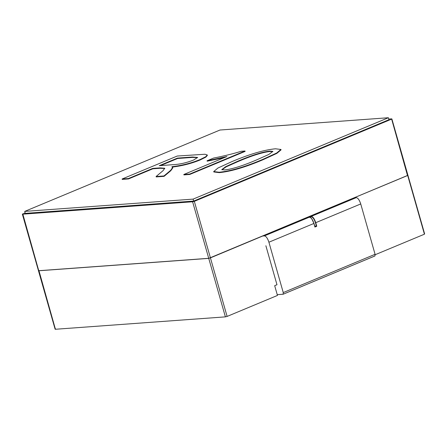 <?xml version="1.0" encoding="UTF-8"?>
<svg xmlns="http://www.w3.org/2000/svg" width="447" height="447" viewBox="0 0 447 447"><rect width="100%" height="100%" fill="white"/><g stroke="black" fill="none" stroke-linecap="round" stroke-linejoin="round"><path stroke-width="0.67" d="M156.081 176.526L156.193 176.917L164.099 176.341L170.799 170.698L172.805 167.86L171.927 166.709C181.812 165.552 191.204 163.166 200.1 159.551L205.749 156.724L207.268 154.969L204.933 154.249L177.219 156.042L122.115 179.001L128.401 178.543L152.718 168.407L159.981 167.882L164.759 168.279L162.976 170.737L156.081 176.526L163.988 175.95L170.687 170.301L172.693 167.469M171.927 166.709L172.039 167.105C181.923 165.943 191.316 163.557 200.211 159.942L205.86 157.115L207.38 155.36L207.268 154.969M122.115 179.001L122.227 179.392L128.512 178.934L152.829 168.804L160.093 168.273L164.764 168.491M160.534 165.591L177.565 158.495L192.573 157.4L197.602 157.662M159.261 165.686L177.453 158.104L192.461 157.009L197.619 157.45L193.612 160.026C186.433 162.853 179.476 164.412 172.743 164.703L159.261 165.686M164.099 176.341L163.988 175.95M128.512 178.934L128.401 178.543M152.829 168.804L152.718 168.407M177.565 158.495L177.453 158.104M219.997 130.021L388.387 117.734L193.104 199.116L24.714 211.403L219.997 130.021M25.133 212.873L22.641 214.186L192.618 201.781L194.328 201.346L391.449 119.198L391.578 118.868L388.773 119.075M407.675 175.403L210.431 257.874L208.721 258.31L38.744 270.714L38.872 270.385M22.769 213.856L38.744 270.714M407.552 175.727L391.578 118.868M388.387 117.734L388.946 119.695L193.663 201.077L25.272 213.359L24.714 211.403M193.104 199.116L193.663 201.077M183.795 174.503L183.907 174.894L189.74 174.47L245.107 151.399L244.995 151.002L241.201 151.282C233.25 153.757 224.042 156.02 213.588 158.065L207.05 160.791L226.908 156.539L183.795 174.503L189.629 174.079L244.995 151.002M207.05 160.791L207.162 161.183L224.433 157.567M189.74 174.47L189.629 174.079M213.694 171.564L213.806 171.961L219.276 172.637C230.747 171.525 245.28 167.239 262.881 159.791L276.816 153.394L281.057 149.857L280.945 149.466L275.469 148.784C263.998 149.907 249.448 154.198 231.82 161.658L217.929 168.038L213.694 171.564L219.164 172.246C230.635 171.134 245.168 166.848 262.769 159.4L276.704 153.003L280.945 149.466M221.919 169.81L226.277 166.792L237.893 161.613C251.706 155.696 262.395 152.326 269.954 151.494L272.838 151.622M224.724 169.927L221.762 169.642L225.735 166.619L237.782 161.222C251.594 155.305 262.283 151.935 269.843 151.103L272.877 151.393L268.915 154.411L256.774 159.836C242.922 165.764 232.239 169.128 224.724 169.927M55.551 328.942L55.422 329.266L225.4 316.867L227.11 316.426L277.458 295.439L274.681 285.689L276.978 284.733L265.876 245.749M55.422 329.266L38.889 270.452L38.766 270.776L208.738 258.377L407.698 175.464L424.359 233.954M375.178 254.723L424.231 234.278M354.711 197.747L356.242 197.635C357.952 197.932 359.449 200.032 360.735 203.944L375.078 254.304L374.96 255.958L283.135 294.227L283.253 292.573L268.91 242.213C267.624 238.301 266.127 236.2 264.417 235.899L262.886 236.01M277.241 294.668L283.057 294.243L374.882 255.975M308.81 216.946L311.185 216.773C312.811 217.058 314.235 219.052 315.453 222.768L316.381 226.02L314.749 226.137M311.838 218.946L313.923 223.405L314.923 227.037L316.755 226.271L316.381 226.02L314.85 226.657L314.923 227.037L313.9 223.461L268.91 242.213M170.799 170.698L170.687 170.301M200.211 159.942L200.1 159.551M160.093 168.273L159.981 167.882M192.573 157.4L192.461 157.009M192.618 201.781L208.721 258.31M194.328 201.346L210.431 257.874M219.276 172.637L219.164 172.246M262.881 159.791L262.769 159.4M237.893 161.613L237.782 161.222M269.954 151.494L269.843 151.103M208.738 258.377L225.4 316.867M210.448 257.936L227.11 316.426M375.078 254.304L283.253 292.573M360.735 203.944L315.738 222.695L316.755 226.271M356.242 197.635L311.246 216.387C312.956 216.683 314.453 218.784 315.738 222.695L315.453 222.768M307.877 217.264L309.413 217.153C311.118 217.449 312.615 219.55 313.9 223.461L313.9 223.461M309.413 217.153L309.654 217.41L309.413 217.153L264.417 235.899M309.715 216.499L311.246 216.387L311.185 216.773M38.453 270.664L22.35 214.135M407.971 175.447L391.868 118.919M55.132 329.216L38.47 270.731M424.65 233.999L407.988 175.509M314.917 226.735L313.973 223.411C312.364 219.103 310.855 217.013 309.436 217.141L308.1 217.242"/></g></svg>
